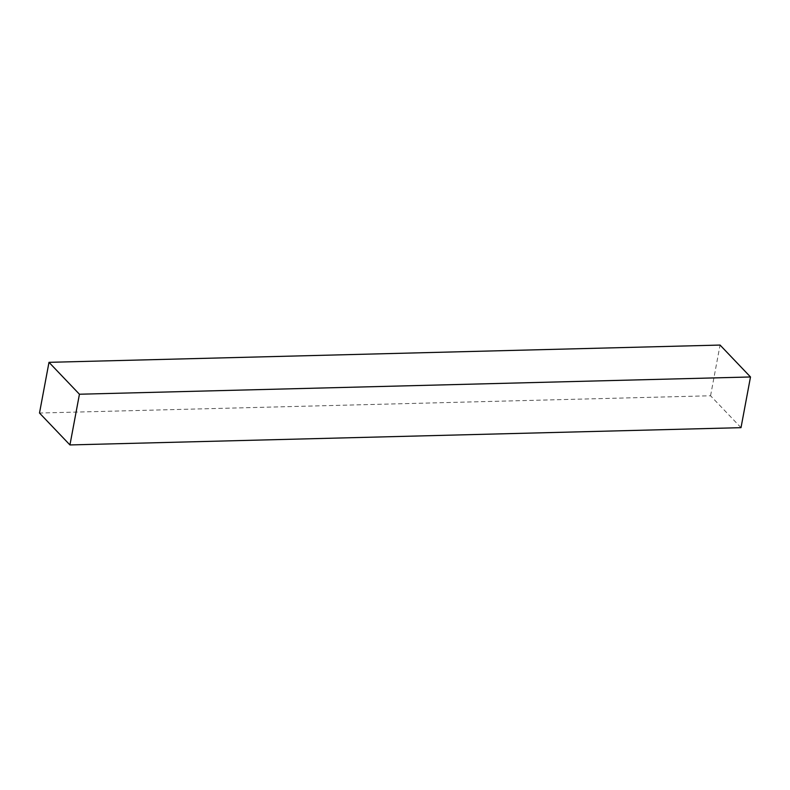 <?xml version="1.0" encoding="UTF-8"?>
<svg xmlns="http://www.w3.org/2000/svg" width="790" height="790" viewBox="0 0 790 790"><rect width="100%" height="100%" fill="white"/><g stroke="black" fill="none" stroke-linecap="round" stroke-linejoin="round"><path stroke-width="0.59" stroke-dasharray="3.95 2.96" d="M741.01 427.666L710.565 395.77L39.5 413.032M710.565 395.77L720.055 345.062"/><path stroke-width="1.19" d="M48.99 362.334L79.434 394.23L69.945 444.938L39.5 413.032L48.99 362.334L720.055 345.062L750.5 376.968L79.434 394.23M750.5 376.968L741.01 427.666L69.945 444.938"/></g></svg>
